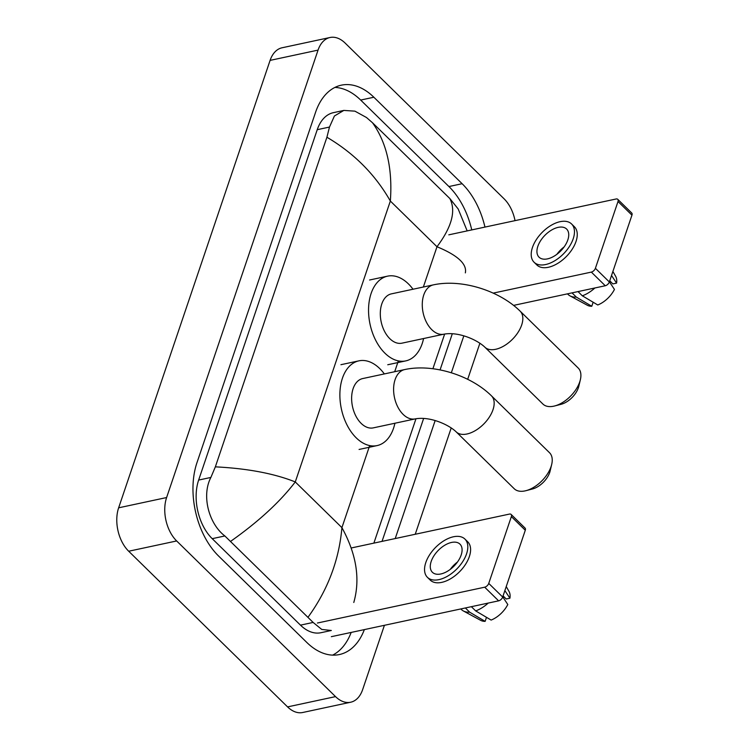 <?xml version="1.0" encoding="UTF-8"?>
<svg xmlns="http://www.w3.org/2000/svg" width="750" height="750" viewBox="0 0 750 750"><rect width="100%" height="100%" fill="white"/><g stroke="black" fill="none" stroke-linecap="round" stroke-linejoin="round"><path stroke-width="1.12" d="M617.766 199.331L631.706 212.991A3.938 2.222 134.4 0 1 631.95 215.156L618.009 201.506A3.938 2.222 -45.6 0 0 617.766 199.331A3.938 2.222 -45.6 0 0 616.078 198.994L448.8 234.834M609.338 281.962A3.938 2.222 134.4 0 1 605.269 285.75L591.337 272.1A3.938 2.222 -45.6 0 0 595.397 268.303L609.338 281.962L631.95 215.156M513.581 305.391L605.269 285.75M595.397 268.303L618.009 201.506M591.337 272.1L493.2 293.119M567.825 239.906A19.697 11.119 -45.6 0 0 566.616 229.05A19.697 11.119 -45.6 0 0 551.4 230.156A19.697 11.119 -45.6 0 0 537.844 246.328A19.697 11.119 -45.6 0 0 539.053 257.184A19.697 11.119 -45.6 0 0 554.269 256.078A19.697 11.119 -45.6 0 0 567.825 239.906M564.113 246.937A19.697 11.119 -45.6 0 0 556.884 254.316M609.731 280.8L612.891 283.903L616.584 283.116L611.522 275.494M534.084 262.247L536.878 264.984A26.784 15.122 -45.6 0 0 557.578 263.475A26.784 15.122 -45.6 0 0 576.009 241.481A26.784 15.122 -45.6 0 0 574.369 226.716L571.584 223.978A26.784 15.122 -45.6 0 0 550.884 225.488A26.784 15.122 -45.6 0 0 532.453 247.481A26.784 15.122 -45.6 0 0 534.084 262.247A26.784 15.122 -45.6 0 0 554.794 260.747A26.784 15.122 -45.6 0 0 573.216 238.753A26.784 15.122 -45.6 0 0 571.584 223.978M567.469 293.85L568.088 294.459A25.997 14.681 -45.6 0 0 569.991 295.856A25.997 14.681 -45.6 0 0 576.328 297.084L591.778 306.262L593.091 302.391L592.603 301.913M572.025 292.875L576.328 297.084M609.394 281.794L614.447 289.416A20.484 11.569 -45.6 0 1 597.769 304.978L582.319 295.8L578.025 291.591M582.319 295.8A25.997 14.681 -45.6 0 0 594.881 287.981M569.991 295.856L587.381 305.278A20.484 11.569 -45.6 0 0 591.778 306.262M616.584 283.116A20.484 11.569 -45.6 0 0 615.684 276.384L612.891 271.462M580.369 379.697L578.812 386.231A17.334 9.787 134.4 0 1 578.372 387.75A17.334 9.787 134.4 0 1 561.112 404.297L554.625 405.975A25.209 14.231 -45.6 0 0 579.731 381.919A25.209 14.231 -45.6 0 0 580.369 379.697A25.209 14.231 -45.6 0 0 578.184 368.016L520.116 311.128A25.209 14.231 134.4 0 1 521.663 325.022A25.209 14.231 134.4 0 1 504.309 345.722A25.209 14.231 134.4 0 1 484.828 347.147L542.897 404.034A25.209 14.231 -45.6 0 0 554.625 405.975M443.906 334.181A25.209 15.834 77.9 0 1 431.803 329.7A25.209 15.834 77.9 0 1 423.759 294.966A25.209 15.834 77.9 0 1 433.341 284.878L391.378 293.869A25.209 15.834 77.9 0 0 380.316 312.469A25.209 15.834 77.9 0 0 389.831 338.691A25.209 15.834 77.9 0 0 401.934 343.172L443.906 334.181C458.512 331.434 477.347 339.881 484.828 347.147M423.581 338.541A43.331 27.216 -102.1 0 1 405.731 360.9A43.331 27.216 -102.1 0 1 384.928 353.184A43.331 27.216 -102.1 0 1 368.578 308.119A43.331 27.216 -102.1 0 1 387.581 276.15A43.331 27.216 -102.1 0 1 408.384 283.866A43.331 27.216 -102.1 0 1 413.016 289.237M551.7 464.4L550.144 470.925A17.334 9.787 134.4 0 1 549.712 472.453A17.334 9.787 134.4 0 1 532.444 488.991L525.956 490.678A25.209 14.231 -45.6 0 0 551.062 466.613A25.209 14.231 -45.6 0 0 551.7 464.4A25.209 14.231 -45.6 0 0 549.516 452.719L491.447 395.822A25.209 14.231 134.4 0 1 492.994 409.725A25.209 14.231 134.4 0 1 475.641 430.416A25.209 14.231 134.4 0 1 456.159 431.841L514.228 488.738A25.209 14.231 -45.6 0 0 525.956 490.678M415.238 418.884A25.209 15.834 77.9 0 1 403.134 414.394A25.209 15.834 77.9 0 1 395.091 379.669A25.209 15.834 77.9 0 1 404.672 369.572L362.709 378.562A25.209 15.834 77.9 0 0 351.647 397.162A25.209 15.834 77.9 0 0 361.163 423.384A25.209 15.834 77.9 0 0 373.266 427.875L415.238 418.884C429.844 416.137 448.678 424.575 456.159 431.841M394.913 423.234A43.331 27.216 -102.1 0 1 377.062 445.594A43.331 27.216 -102.1 0 1 356.259 437.878A43.331 27.216 -102.1 0 1 339.909 392.812A43.331 27.216 -102.1 0 1 358.912 360.844A43.331 27.216 -102.1 0 1 379.716 368.559A43.331 27.216 -102.1 0 1 384.347 373.931M511.116 514.425L525.056 528.075A3.938 2.222 134.4 0 1 525.291 530.25L511.359 516.6A3.938 2.222 -45.6 0 0 511.116 514.425A3.938 2.222 -45.6 0 0 509.428 514.087L351.103 548.006M502.688 597.047A3.938 2.222 134.4 0 1 498.619 600.844L484.688 587.194A3.938 2.222 -45.6 0 0 488.747 583.397L502.688 597.047L525.291 530.25M331.341 636.675L498.619 600.844M488.747 583.397L511.359 516.6M484.688 587.194L317.4 623.025M461.175 555A19.697 11.119 -45.6 0 0 459.966 544.134A19.697 11.119 -45.6 0 0 444.741 545.25A19.697 11.119 -45.6 0 0 431.194 561.422A19.697 11.119 -45.6 0 0 432.394 572.278A19.697 11.119 -45.6 0 0 447.619 571.172A19.697 11.119 -45.6 0 0 461.175 555M457.462 562.031A19.697 11.119 -45.6 0 0 450.234 569.409M503.072 595.894L506.241 598.997L509.925 598.209L504.872 590.588M427.434 577.341L430.219 580.078A26.784 15.122 -45.6 0 0 450.928 578.569A26.784 15.122 -45.6 0 0 469.35 556.575A26.784 15.122 -45.6 0 0 467.719 541.8L464.925 539.072A26.784 15.122 -45.6 0 0 444.225 540.581A26.784 15.122 -45.6 0 0 425.794 562.575A26.784 15.122 -45.6 0 0 427.434 577.341A26.784 15.122 -45.6 0 0 448.134 575.831A26.784 15.122 -45.6 0 0 466.566 553.837A26.784 15.122 -45.6 0 0 464.925 539.072M460.809 608.944L461.428 609.553A25.997 14.681 -45.6 0 0 463.341 610.95A25.997 14.681 -45.6 0 0 469.669 612.178L485.128 621.356L486.441 617.475L485.953 617.006M465.375 607.969L469.669 612.178M502.734 596.887L507.797 604.509A20.484 11.569 -45.6 0 1 491.119 620.072L475.669 610.894L471.366 606.684M475.669 610.894A25.997 14.681 -45.6 0 0 488.231 603.066M463.341 610.95L480.731 620.372A20.484 11.569 -45.6 0 0 485.128 621.356M509.925 598.209A20.484 11.569 -45.6 0 0 509.034 591.478L506.241 586.556M384.413 625.312L362.644 689.616A31.519 19.791 -102.1 0 1 350.663 702.225L302.7 712.5A31.519 19.791 -102.1 0 1 287.569 706.894L128.691 551.231A31.519 19.791 -102.1 0 1 118.641 507.816L270.094 60.384A31.519 19.791 -102.1 0 1 282.075 47.775L330.038 37.5A31.519 19.791 -102.1 0 1 345.169 43.106L504.047 198.769A31.519 19.791 -102.1 0 1 515.034 220.641M350.663 702.225A31.519 19.791 -102.1 0 1 335.531 696.619L176.662 540.956A31.519 19.791 -102.1 0 1 166.613 497.541L318.056 50.109A31.519 19.791 -102.1 0 1 330.038 37.5M479.897 343.209L467.681 379.312M451.228 427.903L415.228 534.272M484.959 227.081A67.763 42.553 77.9 0 0 462.122 183.713L373.866 97.237A67.763 42.553 77.9 0 0 341.325 85.172A67.763 42.553 77.9 0 0 315.572 112.294L196.969 462.675A67.763 42.553 77.9 0 0 218.578 556.013L306.844 642.488A67.763 42.553 77.9 0 0 339.375 654.553A67.763 42.553 77.9 0 0 364.359 629.606M395.222 538.556L435.15 420.581M451.331 372.787L463.819 335.887M471.769 229.913A67.763 42.553 77.9 0 0 448.931 186.544L360.675 100.059A67.763 42.553 77.9 0 0 334.913 87.422M382.031 541.378L423.628 418.472M440.062 369.919L452.297 333.778M332.606 655.125A67.763 42.553 77.9 0 0 351.169 632.428M465.347 272.878C467.1 264 457.65 255.291 436.988 246.741C451.856 226.894 456.141 210.825 449.841 198.534L372.497 122.747C386.737 142.734 392.681 168.834 390.347 201.047C375.281 174.591 354.131 153.319 326.916 137.241L329.475 127.059L334.416 115.997L343.847 110.419L333.412 112.659A42.544 26.719 77.9 0 0 317.241 129.684L198.647 480.066A42.544 26.719 77.9 0 0 212.213 538.669L300.478 625.144A42.544 26.719 77.9 0 0 320.906 632.719L331.341 630.487L321.75 629.438L313.125 622.434L224.859 535.959C208.987 523.959 201.253 495.853 210.881 477.441L215.353 466.847C247.462 468.469 274.106 473.503 295.275 481.931C280.022 501.863 258.553 521.616 230.859 541.191M449.841 198.534L458.166 208.95L467.175 230.897M444.647 334.041L432.9 368.747M415.978 418.744L373.875 543.122M326.916 137.241L215.353 466.847M343.847 110.419L354.909 111.15L366.497 117.516L372.497 122.747M308.212 616.978C327.891 589.725 339.122 559.941 341.916 527.634C356.475 554.203 360.431 579.15 353.784 602.484M423.356 287.016L436.988 246.741L390.347 201.047L295.275 481.931L341.916 527.634L369.684 445.584M394.688 371.719L398.353 360.891M166.613 497.541L118.641 507.816M176.662 540.956L128.691 551.231M335.531 696.619L287.569 706.894M318.056 50.109L270.094 60.384M360.675 100.059L373.866 97.237M448.931 186.544L462.122 183.713M300.478 625.144L313.125 622.434M212.213 538.669L224.859 535.959M198.647 480.066L210.881 477.441M317.241 129.684L329.475 127.059M433.341 284.878C461.484 278.728 499.078 290.391 520.116 311.128M387.581 276.15L369.591 280.003M405.731 360.9L387.75 364.753M404.672 369.572C432.816 363.422 470.409 375.084 491.447 395.822M358.912 360.844L340.922 364.697M377.062 445.594L359.081 449.447"/></g></svg>
